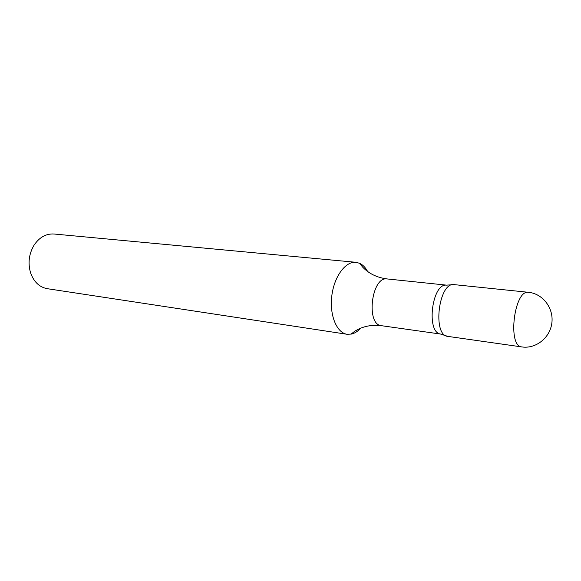 <?xml version="1.0" encoding="UTF-8"?>
<svg xmlns="http://www.w3.org/2000/svg" width="581" height="581" viewBox="0 0 581 581"><rect width="100%" height="100%" fill="white"/><g stroke="black" fill="none" stroke-linecap="round" stroke-linejoin="round"><path stroke-width="0.87" d="M367.686 271.581C365.514 267.565 362.834 264.805 359.646 263.309L355.928 262.3L53.982 234.005C45.972 233.547 39.29 237.338 33.93 245.371C28.919 254.042 27.794 263.178 30.568 272.801C33.814 281.894 39.385 287.188 47.264 288.684L347.089 334.278L351.672 334.046C354.868 333.225 357.896 331.25 360.743 328.127M446.491 285.148C432.017 283.136 425.924 332.332 440.442 334.017L447.907 336.399C432.09 335.68 438.742 281.509 454.262 284.639L528.565 292.316C514.25 289.215 507.213 346.472 521.854 346.93L521.854 346.93C535.805 349.072 550.142 337.844 551.87 322.898C553.809 307.974 542.618 293.608 528.565 292.316M454.306 284.646C438.778 281.386 432.061 335.658 447.9 336.399L521.854 346.93M355.928 262.3C345.521 261.109 334.111 276.549 331.809 295.874C329.369 315.178 336.704 332.92 347.089 334.278M359.646 263.309L362.464 266.911C368.819 273.644 377.062 277.66 387.193 278.945C371.586 275.96 365.587 324.815 381.456 325.694L440.485 334.039M446.44 285.14L454.262 284.639M387.193 278.945L446.491 285.133M350.939 334.206L354.548 331.388C362.341 326.391 371.31 324.496 381.456 325.694"/></g></svg>
